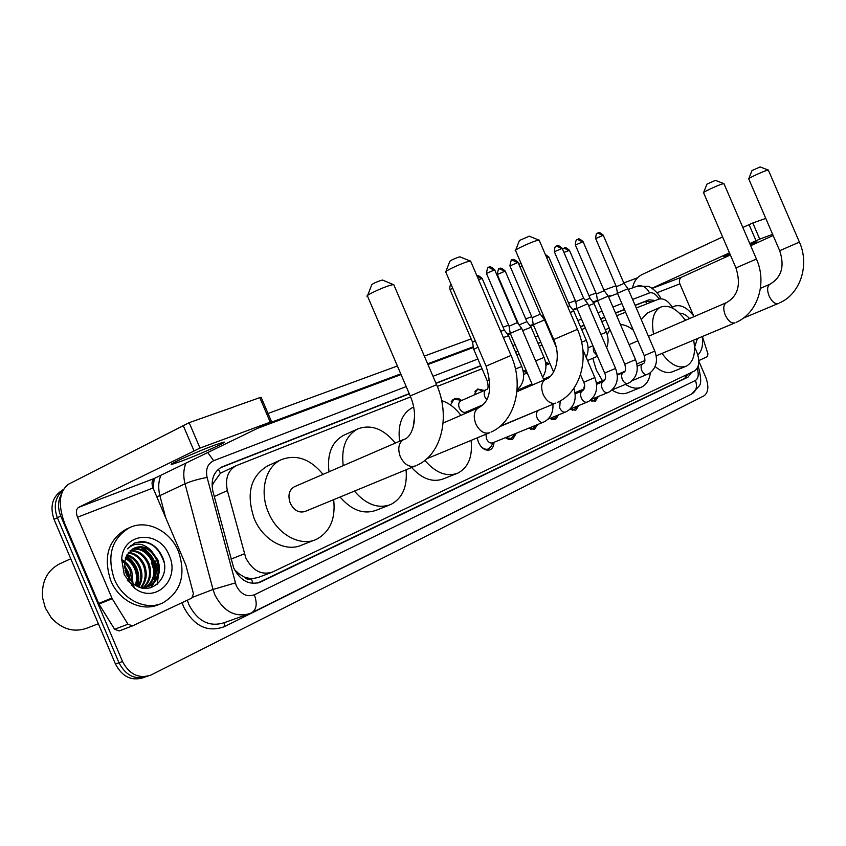 <?xml version="1.0" encoding="UTF-8"?>
<svg xmlns="http://www.w3.org/2000/svg" width="846" height="846" viewBox="0 0 846 846"><rect width="100%" height="100%" fill="white"/><g stroke="black" fill="none" stroke-linecap="round" stroke-linejoin="round"><path stroke-width="1.27" d="M545.469 361.929L549.244 363.791M523.061 370.516L526.445 371.108M474.077 394.997L477.514 389.001L484.388 390.45M450.474 405.001L454.566 398.381L458.384 398.455L461.715 400.454M583.93 389.001L584.48 384.634M493.969 442.331C493.842 446.064 492.552 448.56 490.077 449.808C485.519 451.087 481.649 448.602 478.455 442.352L477.26 438.112M410.617 396.911L236.182 465.681C227.849 470.471 224.92 478.773 227.384 490.595L245.763 557.81C252.51 570.669 261.372 575.439 272.359 572.097L694.619 370.929C700.002 366.667 700.213 359.201 695.275 348.52L694.524 347.167M234.458 569.633L238.889 573.725L244.134 576.983C246.429 579.32 248.861 579.975 251.41 578.939L252.996 583.423M251.41 578.939L244.134 576.983M236.182 465.681L220.478 473.178L213.065 483.542L212.145 486.894M251.717 578.791L258.115 577.511L270.91 572.647M673.12 308.42C668.53 300.975 663.75 297.877 658.77 299.135L636.277 307.997M625.585 312.206L616.671 315.727M605.821 320L601.792 321.586M585.337 328.068L581.688 329.506M542.053 345.126L539.251 346.226M519.169 354.146L516.843 355.056M482.061 368.761L437.297 386.4M466.675 411.801L466.601 412.911M479.534 407.286L478.72 406.588M524.192 388.568L523.251 387.764M545.131 379.526L544.359 378.839M516.314 433.226L512.644 439.381L509.133 439.645L505.411 437.668M537.76 424.491L534.418 429.334L528.348 428.33M558.646 414.836L555.431 419.637L549.488 418.58M578.823 405.52L575.714 410.278L569.971 409.21M598.312 396.51L595.32 401.226L590.148 400.422M698.87 361.284L705.701 377.157C709.043 386.273 708.462 392.512 703.935 395.886L150.546 675.256C138.617 678.904 129.279 674.325 122.533 661.519L60.743 516.06L57.369 517.72C53.298 506.394 55.149 497.215 62.932 490.194C55.149 497.215 53.298 506.394 57.369 517.72L118.99 662.778L57.369 517.72L54.028 519.37C49.576 506.035 52.547 496.179 62.932 489.813L63.207 489.675M146.971 676.462C135.043 680.11 125.716 675.542 118.99 662.778C125.716 675.542 135.043 680.11 146.971 676.462L147.891 676.155M144.306 677.35L143.408 677.657C131.49 681.294 122.184 676.758 115.468 664.025L54.028 519.37M409.221 393.623L221.842 466.95C213.52 471.73 210.569 479.989 212.991 491.706L233.718 568.026C240.412 580.779 249.263 585.495 260.261 582.154L688.052 377.094L691.711 372.303M155.378 561.067L158.213 572.224L155.378 561.067M158.371 575.745L157.208 584.375L158.371 575.745M60.743 516.06C57.644 508.235 57.845 500.969 61.356 494.265M268.023 413.472L397.398 365.98M424.343 356.092L471.137 338.918M503.063 327.201L508.626 325.16M525.715 318.889L531.711 316.69M568.618 303.143L575.365 300.658M588.943 295.677L596.018 293.076M603.938 290.178L615.962 285.758M623.756 282.902L637.493 277.858M655.322 300.499L649.094 299.801L635.103 305.269M624.411 309.456L615.486 312.946M604.615 317.197L600.586 318.773M584.11 325.213L580.451 326.651M540.784 342.165L537.982 343.265M517.879 351.122L515.552 352.031M480.729 365.652L435.933 383.175M688.136 374.017L684.562 378.49L257.639 583.031M635.177 305.448L645.667 301.345L651.663 301.916M220.235 467.827L409.316 393.834M436.028 383.386L480.814 365.863M515.637 352.232L517.964 351.323M538.067 343.455L540.869 342.355M580.536 326.831L584.195 325.403M600.671 318.953L604.7 317.377M615.56 313.126L624.485 309.636M213.964 445.387C194.982 452.42 164.05 466.484 172.647 464.137L182.302 460.848C201.168 453.805 231.17 440.184 223.08 442.299L213.964 445.387M199.994 448.084L270.667 421.995L154.289 478.466C151.815 480.211 151.402 483.373 153.041 487.973L185.866 565.096L193.438 593.681L191.746 598.143L132.505 625.903L127.968 624.2L112.19 598.714L98.982 604.076L64.666 523.452C57.771 504.459 59.104 491.357 68.663 484.134L189.176 422.672L199.994 448.084L78.551 507.389C76.119 509.144 75.77 512.433 77.504 517.234L112.19 598.714M132.124 626.04L119.149 630.957L114.633 629.287L98.982 604.076M270.128 421.9L259.785 397.652L189.176 422.672M259.785 397.652L261.16 397.387M98.348 623.714L87.677 627.891C74.363 632.861 62.255 629.54 51.373 617.897L45.388 608.105L42.607 597.953C41.359 581.963 47.006 570.606 59.548 563.87L70.768 558.794M151.497 562.664L154.004 570.669M154.649 574.942L154.829 578.453M178.4 551.285C186.279 574.783 181.033 592.02 162.654 602.997C145.956 610.96 122.691 599.803 114.326 579.108C106.628 555.568 111.704 538.416 129.544 527.661C146.813 519.158 170.131 530.791 178.4 551.285M160.084 603.991L159.037 604.404C142.35 612.356 119.106 601.242 110.773 580.61C103.106 557.133 108.193 540.012 126.022 529.268L129.544 527.661M141.652 541.398L134.567 543.058L127.471 548.821C135.053 542.032 142.974 542.635 151.244 550.619C145.597 546.558 139.876 545.723 134.07 548.134L126.773 555.135L124.425 562.78L126.181 573.916L133.488 583.74C150.049 597.815 171.378 577.628 162.844 558C158.435 547.637 151.36 542.106 141.652 541.398M124.267 574.794L121.687 559.439C122.86 531.923 159.556 529.564 169.115 555.314C180.864 579.679 154.755 604.964 134.123 587.737L124.267 574.794M145.618 587.378C153.443 581.339 155.717 573.028 152.428 562.431C147.796 552.491 140.975 548.123 131.955 549.329M146.21 587.251C154.437 581.297 156.88 572.869 153.528 561.966C148.727 551.74 141.705 547.425 132.473 548.991M143.186 587.684C149.435 581.466 151.053 573.662 148.029 564.282C144.074 555.473 138.057 551.021 129.977 550.915M143.809 587.642C150.44 581.445 152.217 573.503 149.129 563.817C145.004 554.733 138.776 550.281 130.453 550.482M140.669 587.558C145.385 581.371 146.39 574.233 143.661 566.122C140.362 558.497 135.212 554.088 128.201 552.903M141.271 587.674C146.4 581.466 147.553 574.127 144.751 565.667C141.282 557.736 135.91 553.305 128.624 552.364M138.194 586.638C141.293 580.737 141.673 574.508 139.326 567.962C136.714 561.607 132.484 557.408 126.646 555.378M138.85 586.913C142.34 580.916 142.858 574.445 140.404 567.497C137.623 560.824 133.16 556.552 127.016 554.701M135.371 585.094C137.031 579.912 136.915 574.804 135.011 569.77C133.034 564.758 129.808 560.993 125.314 558.466M136.111 585.548C138.12 580.145 138.109 574.73 136.09 569.326C133.954 563.965 130.464 560.063 125.61 557.62M132.092 582.524L129.924 569.749L126.54 564.663L121.972 560.835M132.97 583.306L131.796 571.135C129.84 566.164 126.646 562.421 122.205 559.904M127.429 576.517L124.986 570.225M128.952 578.928L127.535 572.932L124.478 567.402M131.246 585.199L133.943 586.616M142.858 588.076L149.023 586.289C158.509 580.694 161.491 571.959 157.969 560.094L151.244 550.619M147.934 586.733C157.398 581.128 160.38 572.404 156.859 560.56C151.497 549.498 143.915 545.353 134.102 548.113M127.355 580.472L133.774 585.548M141.018 587.663L149.023 586.289M144.074 588.256L145.1 587.695M144.169 588.266L145.681 587.547M130.379 580.726L128.529 572.478L124.341 565.234M137.898 586.5C140.679 573.503 136.83 563.299 126.382 555.875M151 587.674L154.088 582.767M154.818 580.99C158.562 566.111 154.141 554.839 141.568 547.203M132.367 545.3L130.718 545.458M129.766 579.996L124.373 566.186M137.486 586.299C140.024 573.63 136.248 563.637 126.17 556.308M150.525 587.801L153.263 583.55M153.866 582.238C158.297 566.545 153.739 554.828 140.182 547.066M131.849 545.543L130.474 545.659M164.071 562.389C158.53 546.03 148.727 539.579 134.662 543.016M367.64 295.37L371.732 284.869C372.409 283.833 375.55 282.321 381.144 280.322L382.826 280.185M393.982 285.165L393.707 284.51L390.186 285.314C381.377 287.894 364.066 296.216 367.28 296.301M294.63 486.662L294.323 486.788C289.015 490.067 287.672 495.545 290.273 503.222C294.101 510.529 299.05 513.268 305.12 511.439L415.026 466.093M333.662 499.658C335.756 518.799 330.003 532.018 316.404 539.336C300.489 547.013 277.435 534.545 268.52 512.676C259.088 491.484 265.517 466.442 281.464 459.6C296.481 454.069 310.345 458.997 323.035 474.373M314.257 540.182L301.948 544.983C286.022 552.65 263.053 540.361 254.234 518.704C245.975 494.075 250.342 476.52 267.357 466.03L281.464 459.6M445.905 271.45L449.797 261.414C450.611 260.388 453.636 258.929 458.86 257.057L460.245 256.93M470.788 261.541L470.566 261.012L467.658 261.668C459.727 263.994 442.765 272.116 445.609 272.211M406.069 469.784C407.497 486.757 402.421 498.326 390.852 504.491C378.278 509.112 366.128 504.65 354.4 491.103M389.139 505.168L376.449 510.17C363.865 514.791 351.735 510.413 340.071 497.014M343.212 465.638C341.107 447.629 345.961 435.383 357.784 428.911C371.077 424.047 383.587 428.774 395.325 443.093M328.988 471.793C326.958 453.921 331.854 441.76 343.688 435.288L357.784 428.911M515.679 250.099L519.412 240.486L529.3 236.203M539.314 240.486L536.692 240.602C529.533 242.696 512.898 250.628 515.436 250.723M471.095 440.385C472.777 456.554 468.377 467.457 457.876 473.115C446.699 477.207 435.69 472.967 424.851 460.383M456.491 473.665L443.59 478.783C432.888 482.791 422.228 479.026 411.621 467.5M413.081 427.833L414.635 416.116M441.623 400.602C448.877 402.95 455.307 407.867 460.911 415.365M399.587 441.252C397.62 424.597 401.913 413.377 412.478 407.592L413.652 407.063M703.639 192.497L706.939 184.121L715.42 180.357M724.017 183.815L722.495 183.899C717.249 185.411 701.704 192.74 703.502 192.846M650.415 372.684C649.358 379.97 646.397 384.793 641.522 387.14C636.763 389.139 631.444 388.208 625.554 384.37M640.782 387.436L627.88 392.65C623.121 394.648 617.823 393.781 611.965 390.027M602.437 380.711L596.335 370.03L592.803 358.281M607.217 334.582L609.903 329.496M620.446 324.494C624.676 324.716 628.959 326.609 633.305 330.173M592.422 345.94L592.581 344.935M748.784 178.643L751.988 170.575L760.131 166.948M768.401 170.215L767.079 170.289C762.257 171.685 747.029 178.844 748.668 178.94M693.678 340.155C695.92 353.459 693.477 362.13 686.318 366.17C678.471 368.867 670.36 364.615 661.995 353.417M685.683 366.424L672.898 371.616C667.557 373.763 661.635 372.071 655.121 366.519M653.567 334.075C651.029 320.243 653.366 311.265 660.599 307.13C668.763 304.37 677.033 308.779 685.397 320.359M641.247 319.566L647.37 313.009L660.599 307.13M480.38 445.726C483.098 448.866 485.847 449.924 488.607 448.909L491.389 445.842M485.921 434.252L486.492 438.915C488.184 442.225 490.236 443.547 492.647 442.87L543.164 422.291M532.409 385.015L510.265 333.366L521.718 328.449M510.233 333.271L509.059 326.186L517.34 322.633M505.591 437.594L511.196 438.514L513.808 435.679M553.58 371.976L533.318 324.748L544.56 319.904M533.287 324.653L532.134 317.694L540.277 314.194M528.655 428.203L532.98 428.488L535.423 425.866M549.741 418.474L554.003 418.812L556.298 416.391M603.335 381.535L602.987 381.694C601.284 383.026 601.03 385.332 602.225 388.589C603.854 391.835 605.747 393.168 607.893 392.597L609.945 391.539C617.22 385.935 619.092 378.236 615.56 368.422L604.657 373.065L576.909 308.43L587.78 303.746M576.877 308.356L575.766 301.641L583.645 298.247M582.524 390.841L582.164 391.011C580.398 392.385 580.123 394.733 581.329 398.064C583 401.364 584.935 402.707 587.166 402.104L570.119 409.073L574.307 409.464L576.464 407.222M623.407 372.547L623.068 372.705C621.429 374.006 621.197 376.259 622.37 379.463C623.978 382.646 625.807 383.957 627.88 383.418L629.953 382.35C637.133 376.819 638.994 369.237 635.536 359.624L624.803 364.192L597.54 300.711L608.242 296.089M597.519 300.637L596.43 294.038L604.171 290.696M590.36 400.274L593.924 400.433L595.954 398.35M617.443 293.266L627.986 288.708M617.432 293.192L616.353 286.709L623.978 283.41M584.575 385.342L583.899 387.954M486.249 389.636L460.7 400.909C458.585 402.262 458.141 404.684 459.367 408.163C461.123 411.568 463.248 412.922 465.755 412.203L483.193 404.652M473.739 349.377L478.001 347.23M473.718 349.271L472.544 342.228L475.251 340.822M458.172 399.767L453.445 399.608L451.267 401.543M503.391 337.596L508.541 335.693M500.695 331.304L504.279 330.014M482.939 391.095L478.847 389.604L476.88 390.017L474.87 391.783M522.638 330.596L531.098 327.222M519.063 324.917L526.91 321.649M541.895 316.351L543.481 315.611M525.091 371.891L523.262 371.479M545.448 321.956L546.082 321.67M570.204 312.46L573.81 311.169M567.655 306.506L569.76 305.797M545.882 363.262L549.065 363.875M588.605 305.649L594.051 303.555M585.125 300.214L590.074 298.278M750.487 245.255L757.001 241.85L750.138 244.431M729.664 253.345L723.658 256.518L730.013 254.138M702.381 336.507L707.933 353.892L707.478 356.557L698.849 360.597M632.575 287.883C633.834 281.538 637.038 277.076 642.167 274.495L722.6 236.933M742.83 227.479L752.803 222.984L759.75 239.111L749.768 243.563M765.767 218.395L752.803 222.984M772.62 234.31L759.75 239.111M729.453 252.838L651.917 288.264M773.138 235.495L750.688 245.721M730.373 254.974L681.844 277.086C679.486 278.514 678.82 280.777 679.856 283.865L693.604 315.822M702.233 336.571C703.322 345.073 701.873 351.175 697.897 354.897M679.486 313.232C682.796 313.073 686.159 314.849 689.575 318.551M685.133 319.661L684.509 319.079M697.411 338.59L694.598 347.294M672.443 307.278L674.04 306.326C680.544 304.074 687.248 307.489 694.154 316.584M231.032 559.132L244.378 553.792M218.342 469.234L220.478 473.178M213.065 483.542L212.05 483.764M645.509 301.409L647 303.777M238.889 573.725L237.24 574.127M685.027 375.497L685.609 377.845M214.281 496.507L227.384 490.595M115.468 664.025L122.533 661.519M258.22 582.873L260.737 581.932M406.207 386.59L213.678 460.71C207.64 463.693 205.451 469.266 207.09 477.44L236.214 585.612C240.803 594.304 246.842 597.371 254.329 594.812L695.444 380.446C698.415 378.426 699.008 374.461 697.199 368.539M254.329 594.812C257.48 603.579 256.602 609.564 251.717 612.758L250.141 613.466C235.463 617.897 223.704 611.69 214.863 594.833L213.023 589.482L192.888 597.191M667.314 406.133L224.222 626.727L224.465 622.603M224.222 626.727C207.439 632.723 193.914 626.125 183.656 606.942L182.102 602.669M187.326 600.216L188.901 604.668C197.594 621.197 209.258 627.246 223.894 622.804L247.603 614.365M153.158 488.248L154.215 478.508M265.951 424.28L400.771 373.869M427.653 363.822L473.295 346.754M507.314 334.043L510.18 332.964M529.892 325.604L533.234 324.346M572.647 309.615L576.835 308.05M592.909 302.033L597.466 300.33M608.316 296.28L612.969 295.233M235.294 582.936L213.023 589.482L185.02 483.806L159.883 495.629L165.636 517.572M207.09 477.44C198.651 478.984 191.302 481.11 185.02 483.806C183.127 476.351 183.423 469.445 185.919 463.122M160.909 475.262C158.382 481.501 158.043 488.29 159.883 495.629L156.753 496.687M659.045 299.04C655.999 294.144 652.826 292.113 649.538 292.928L632.597 299.442M621.873 303.566L612.938 307.013M602.045 311.201L598.006 312.766M581.498 319.122L577.829 320.528M538.067 335.83L535.254 336.92M515.108 344.671L512.782 345.57M477.874 359.011L432.993 376.29M609.903 296.375L609.585 295.804M660.314 297.454L659.531 298.892M649.538 292.928C646.587 287.228 642.516 284.954 637.345 286.107L636.805 286.308M213.678 460.71L207.767 452.515M698.236 366.265L698.341 366.519C701.144 377.337 701.408 383.851 699.134 386.04L691.69 394.014C696.311 391.169 697.559 386.643 695.444 380.446M220.965 467.394L222.773 466.548M645.667 301.345L649.094 299.801M684.562 378.49L688.052 377.094M154.289 478.466L78.551 507.389M153.041 487.973L77.504 517.234M98.654 603.431L111.852 598.059M193.924 450.654L183.096 425.242M114.633 629.287L127.968 624.2M404.134 439.286L403.88 439.391C398.646 442.712 397.451 448.496 400.306 456.734C404.367 464.602 409.422 467.669 415.46 465.913M294.323 486.788L403.88 439.391C412.129 437.826 419.531 417.152 410.215 395.949L436.589 384.697M478.889 407.592L478.677 407.687C474.014 410.691 473.051 416.084 475.78 423.846C479.587 431.28 484.198 434.241 489.591 432.729M443.114 423.063L478.677 407.687C490.141 401.691 492.615 387.838 486.101 366.128L511.047 355.436M545.702 379.272L545.511 379.357C541.345 382.085 540.573 387.13 543.195 394.469C546.77 401.522 550.989 404.388 555.843 403.066M516.938 391.698L545.511 379.357C553.918 377.538 562.146 358.746 553.749 339.532L577.458 329.337M726.418 302.667L726.291 302.72C723.33 304.782 722.992 308.917 725.276 315.135C728.258 321.131 731.515 323.701 735.047 322.844M648.438 336.296L726.291 302.72C737.998 296.163 741.212 284.563 735.935 267.907L756.43 259.045M769.976 284.203L769.871 284.256C767.163 286.16 766.91 290.093 769.12 296.026C771.954 301.768 774.999 304.264 778.246 303.503M760.438 288.317L769.871 284.256C781.577 277.425 784.845 266.247 779.695 250.712L799.407 242.104L768.316 170.014M509.038 326.112L486.439 273.427L494.709 269.874M488.745 267.368L493.704 269.959M538.521 410.532L538.141 410.701C536.237 412.171 535.899 414.635 537.147 418.083C538.881 421.509 540.943 422.884 543.333 422.228L543.587 422.101M532.113 317.631L509.937 265.93L518.059 262.429M512.19 259.986L517.118 262.514M560.211 400.919L559.661 407.888C561.353 411.241 563.351 412.605 565.657 411.981L565.9 411.854M580.515 374.693L583.761 382.276L594.844 377.549C598.45 387.553 596.567 395.399 589.207 401.067L587.388 401.987M594.844 377.549L582.778 349.43M575.756 301.578L554.363 251.759L562.209 248.354M556.552 246.017L561.374 248.428M591.523 399.291L608.115 392.481M583.603 298.194L587.737 303.672L615.55 368.401M596.409 293.985L575.386 245.044L583.106 241.692M577.543 239.407L582.323 241.766M612.155 389.858L628.092 383.301M575.343 244.938C575.915 237.345 577.596 240.38 577.332 239.492L578.104 239.196C578.453 238.255 580.102 239.048 583.063 241.586L604.139 290.643L608.2 296.026L635.526 359.603M616.343 286.657L595.679 238.572L603.272 235.262M597.805 233.02L602.532 235.325M642.78 363.875L642.452 364.034C640.877 365.303 640.665 367.502 641.818 370.643C643.394 373.773 645.181 375.074 647.179 374.556L647.391 374.45M637.218 366.202L643.097 363.706C645.001 363.093 645.382 360.407 644.25 355.648L654.804 351.111M472.533 342.154L450.072 289.744L452.695 288.158M489.728 379.505L487.18 380.721C488.607 386.411 488.343 389.361 486.365 389.572L486.038 389.731C484.039 391.148 483.658 393.58 484.895 397.007L486.767 399.809M478.55 279.624L482.188 278.514M504.248 329.951L482.135 278.387C479.111 275.743 477.377 274.897 476.933 275.859L481.194 278.63M515.447 369.025L521.739 366.455M518.683 324.42L497.289 274.506L505.221 271.09M499.489 268.7L504.269 271.196M535.634 360.914L544.052 357.424M519.973 266.902L522.119 265.813M546.653 257.596L548.821 257.025M545.363 254.593L547.986 257.121M581.583 342.207L586.32 340.293M563.954 252.404L569.485 250.363M564.049 248.132L568.692 250.448M593.205 346.395L593.564 351.64L597.139 355.553M600.946 334.392L606.349 332.182M681.844 277.086L652.15 288.423M679.856 283.865L656.993 292.727M756.007 240.708L749.048 224.571M258.739 582.725L260.261 582.154M661.022 298.733L660.504 297.813C657.543 291.817 650.098 286.456 648.099 286.339L637.345 286.107L628.314 289.48M617.559 293.509L608.581 296.872M597.646 300.965L593.321 302.582M577.014 308.695L573.07 310.175M533.435 325.012L530.326 326.175M510.381 333.652L507.759 334.635M473.422 347.484L427.949 364.52M401.078 374.577L257.787 428.245M252.013 612.61L691.69 394.014M172.362 463.471L172.647 464.137M271.429 421.456L261.107 397.25M132.198 626.008L119.149 630.957M124.425 562.78L121.687 559.439M133.488 583.74L134.123 587.737M382.424 280.015L393.274 284.552M416.898 465.289C441.697 454.577 450.802 416.285 436.504 384.507L393.707 284.51M410.13 395.759L367.587 296.312M459.917 256.803L470.207 261.044M491.018 432.105C515.119 421.668 524.488 385.247 510.973 355.288L470.566 261.012M426.818 458.722L489.242 432.877M486.027 365.969L445.863 272.222M529.036 236.097L538.828 240.074M557.26 402.442C580.694 392.28 590.212 357.572 577.406 329.221L539.124 240.053M500.229 426.173L555.558 403.182M553.686 339.405L515.648 250.744M715.272 180.304L723.753 183.593M736.411 322.241C757.762 312.935 767.301 282.966 756.409 258.982L723.922 183.582M636.879 363.928L644.927 360.555M656.221 355.828L734.888 322.908M609.257 328.005L605.313 329.771M735.914 267.844L703.618 192.856M629.096 344.629L637.895 340.832M760.015 166.895L768.168 170.025M743.264 318.17L778.109 303.555M779.674 250.659L748.763 178.95M779.589 302.91C800.369 293.837 809.834 265.052 799.407 242.104M486.387 273.29C488.512 262.62 488.375 269.599 489.316 267.146C489.718 266.141 491.494 267.008 494.656 269.737L517.308 322.559M488.311 449.036L485.974 449.977M493.377 442.574L490.289 447.661M543.333 422.228L545.342 421.213C550.82 417.512 553.347 411.865 552.924 404.282M539.304 409.94L499.616 426.691M543.851 380.076L521.675 328.354L517.297 322.569M509.884 265.803C511.967 255.323 511.819 262.175 512.761 259.764C513.131 258.781 514.876 259.616 517.995 262.302L540.234 314.13L544.517 319.82L556.203 347.029M510.921 438.63L508.689 439.529M514.981 433.765L512.782 437.34M547.901 419.225L565.498 412.044M565.657 411.981L567.687 410.945C574.772 405.646 576.835 398.106 573.874 388.325M532.726 428.594L530.601 429.451M535.782 425.305L534.471 427.378M583.772 382.286C585.273 385.596 584.946 388.409 582.778 390.704L575.153 393.908M554.32 251.643C554.86 243.965 556.605 246.99 556.33 246.101L557.112 245.805C557.472 244.843 559.153 245.657 562.156 248.238L583.613 298.194M553.76 418.907L551.74 419.732M556.816 415.587L555.41 417.765M604.668 373.086C606.159 376.28 605.799 379.05 603.61 381.377L596.61 384.327M575.079 393.295L583.782 389.668M574.085 409.559L572.15 410.342M577.12 406.207L575.64 408.481M624.813 364.214C625.977 369.036 625.606 371.764 623.703 372.388L617.273 375.106M575.005 392.724L584.174 388.896M596.536 383.746L604.604 380.383M595.637 238.477C596.208 230.99 597.889 233.961 597.593 233.105L598.365 232.819C598.672 231.889 600.3 232.671 603.24 235.156L623.946 283.357L627.943 288.645L654.815 351.132C658.199 360.565 656.348 368.01 649.273 373.477L632.047 380.763M593.712 400.528L591.872 401.279M596.737 397.155L595.182 399.513M596.462 383.196L604.996 379.643M617.22 374.545L624.676 371.426M644.25 355.627L617.453 293.266M450.019 289.607C449.596 286.995 449.966 285.292 451.119 284.499M466.516 411.875L465.702 413.292M453.445 399.608L452.06 400.232M461.525 400.539L455.539 399.164M487.159 380.679L473.749 349.366M517.086 389.847C523.769 383.904 525.313 376.1 521.718 366.424L508.509 335.608L504.227 329.951M476.88 390.017L475.568 390.598M483.838 390.693L478.847 389.604M497.237 274.39C499.256 264.153 499.182 270.826 500.028 268.499C500.398 267.526 502.112 268.351 505.168 270.974L526.878 321.586M517.043 390.45L531.965 383.989M542.614 377.189C546.463 371.235 546.939 364.637 544.031 357.382L531.066 327.138M523.632 374.471L527.206 372.885M526.868 321.586L531.045 327.138M519.243 265.2L520.618 262.334M543.481 379.22L550.09 376.354M526.942 372.272L523.272 371.531M545.903 365.271L549.932 363.494M586.141 357.255C588.679 351.841 588.731 346.173 586.299 340.272L573.778 311.095M545.289 254.413L548.779 256.93L569.728 305.744L573.768 311.095M562.579 249.2L564.568 247.931C564.895 247 566.524 247.783 569.443 250.268L590.043 298.236L594.008 303.492L606.339 332.15C608.538 337.448 608.644 342.63 606.667 347.717M587.547 360.544L597.445 356.272M588.076 347.854L592.919 345.728M674.04 306.326L672.316 307.087"/></g></svg>
